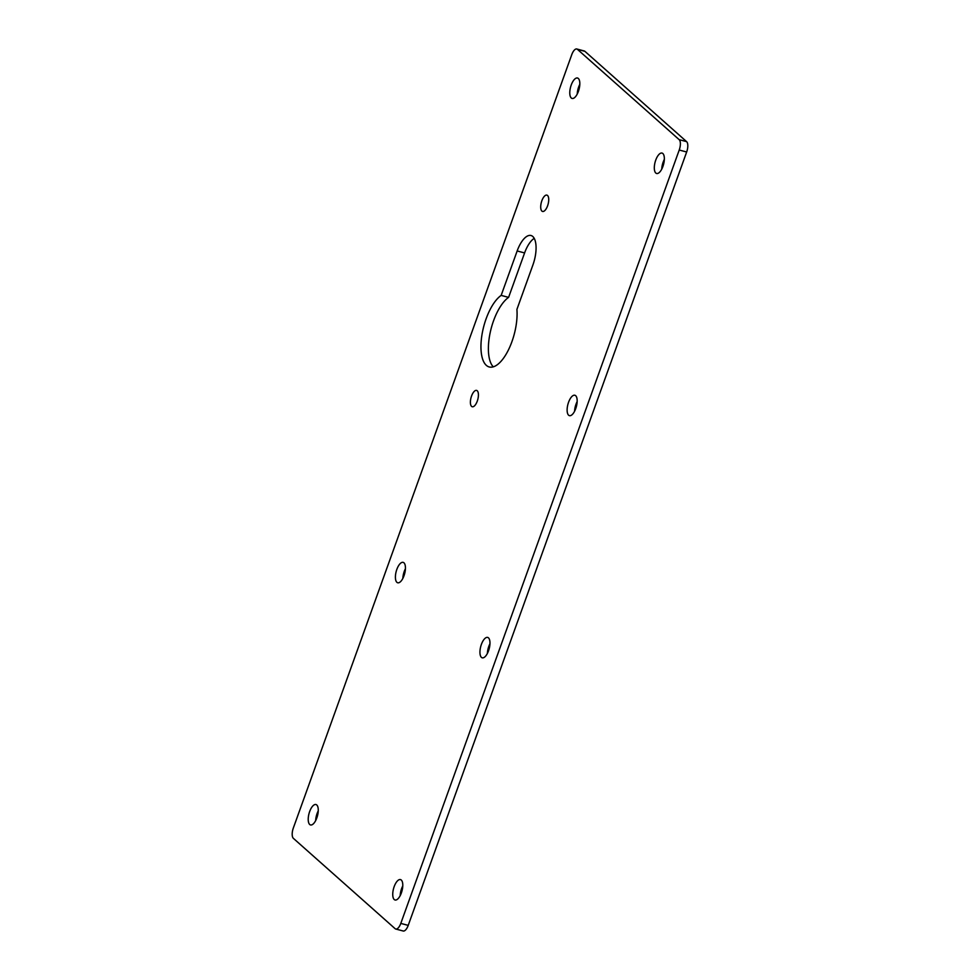 <?xml version="1.0" encoding="UTF-8"?>
<svg xmlns="http://www.w3.org/2000/svg" width="980" height="980" viewBox="0 0 980 980"><rect width="100%" height="100%" fill="white"/><g stroke="black" fill="none" stroke-linecap="round" stroke-linejoin="round"><path stroke-width="1.47" d="M577.453 49.355L679.177 139.662A8.453 3.491 104.9 0 1 679.226 150.026L400.796 923.405A8.453 3.491 104.9 0 1 395.761 929.028A8.453 3.491 104.9 0 1 395.112 928.673L293.4 838.366A8.453 3.491 104.9 0 1 293.339 828.002L571.781 54.623A8.453 3.491 104.9 0 1 576.816 49A8.453 3.491 104.9 0 1 577.453 49.355L584.889 51.328A8.453 3.491 104.9 0 0 584.239 50.972L576.816 49M679.177 139.662L686.6 141.635L584.889 51.328M686.6 141.635A8.453 3.491 104.9 0 1 686.662 151.998L408.219 925.377A8.453 3.491 104.9 0 1 403.184 931L395.761 929.028M471.552 396.03A8.453 3.491 104.9 0 1 476.586 390.408A8.453 3.491 104.9 0 1 477.272 401.126A8.453 3.491 104.9 0 1 472.238 406.749A8.453 3.491 104.9 0 1 471.552 396.03M541.854 200.741A8.453 3.491 104.9 0 1 546.889 195.118A8.453 3.491 104.9 0 1 547.587 205.825A8.453 3.491 104.9 0 1 542.553 211.447A8.453 3.491 104.9 0 1 541.854 200.741M394.18 886.606A10.559 4.373 104.9 0 1 400.477 879.587A10.559 4.373 104.9 0 1 401.347 892.976A10.559 4.373 104.9 0 1 395.05 899.995A10.559 4.373 104.9 0 1 394.18 886.606M400.195 895.622A10.559 4.373 104.9 0 1 401.616 888.591A10.559 4.373 104.9 0 1 402.768 885.932M309.656 811.563A10.559 4.373 104.9 0 1 315.952 804.531A10.559 4.373 104.9 0 1 316.822 817.92A10.559 4.373 104.9 0 1 310.525 824.952A10.559 4.373 104.9 0 1 309.656 811.563M315.67 820.579A10.559 4.373 104.9 0 1 317.091 813.535A10.559 4.373 104.9 0 1 318.243 810.889M655.742 160.107A10.559 4.373 104.9 0 1 662.039 153.076A10.559 4.373 104.9 0 1 662.909 166.465A10.559 4.373 104.9 0 1 656.612 173.485A10.559 4.373 104.9 0 1 655.742 160.107M661.757 169.111A10.559 4.373 104.9 0 1 663.178 162.08A10.559 4.373 104.9 0 1 664.33 159.422M571.218 85.052A10.559 4.373 104.9 0 1 577.514 78.02A10.559 4.373 104.9 0 1 578.384 91.41A10.559 4.373 104.9 0 1 572.087 98.441A10.559 4.373 104.9 0 1 571.218 85.052M577.232 94.068A10.559 4.373 104.9 0 1 578.653 87.024A10.559 4.373 104.9 0 1 579.805 84.378M481.376 644.436A10.559 4.373 104.9 0 1 487.66 637.417A10.559 4.373 104.9 0 1 488.53 650.806A10.559 4.373 104.9 0 1 482.246 657.825A10.559 4.373 104.9 0 1 481.376 644.436M487.379 653.452A10.559 4.373 104.9 0 1 488.8 646.42A10.559 4.373 104.9 0 1 489.951 643.762M568.559 402.266A10.559 4.373 104.9 0 1 574.856 395.246A10.559 4.373 104.9 0 1 575.726 408.636A10.559 4.373 104.9 0 1 569.429 415.655A10.559 4.373 104.9 0 1 568.559 402.266M574.574 411.282A10.559 4.373 104.9 0 1 575.995 404.25A10.559 4.373 104.9 0 1 577.147 401.592M396.839 569.392A10.559 4.373 104.9 0 1 403.135 562.361A10.559 4.373 104.9 0 1 404.005 575.75A10.559 4.373 104.9 0 1 397.721 582.782A10.559 4.373 104.9 0 1 396.839 569.392M402.854 578.408A10.559 4.373 104.9 0 1 404.274 571.365A10.559 4.373 104.9 0 1 405.426 568.719M517.158 250.966L524.594 252.938L508.596 297.381L501.16 295.397L517.158 250.966A23.238 9.616 104.9 0 1 531.001 235.506A23.238 9.616 104.9 0 1 532.912 264.955L516.913 309.398A38.024 15.729 104.9 0 1 508.755 349.26A38.024 15.729 104.9 0 1 489.265 366.973A38.024 15.729 104.9 0 1 482.013 334.523A38.024 15.729 104.9 0 1 501.16 295.397M493.271 366.851A38.024 15.729 104.9 0 1 490.331 331.938A38.024 15.729 104.9 0 1 508.596 297.381M524.594 252.938A23.238 9.616 104.9 0 1 534.223 238.373M679.226 150.026L686.662 151.998M400.796 923.405L408.219 925.377"/></g></svg>
